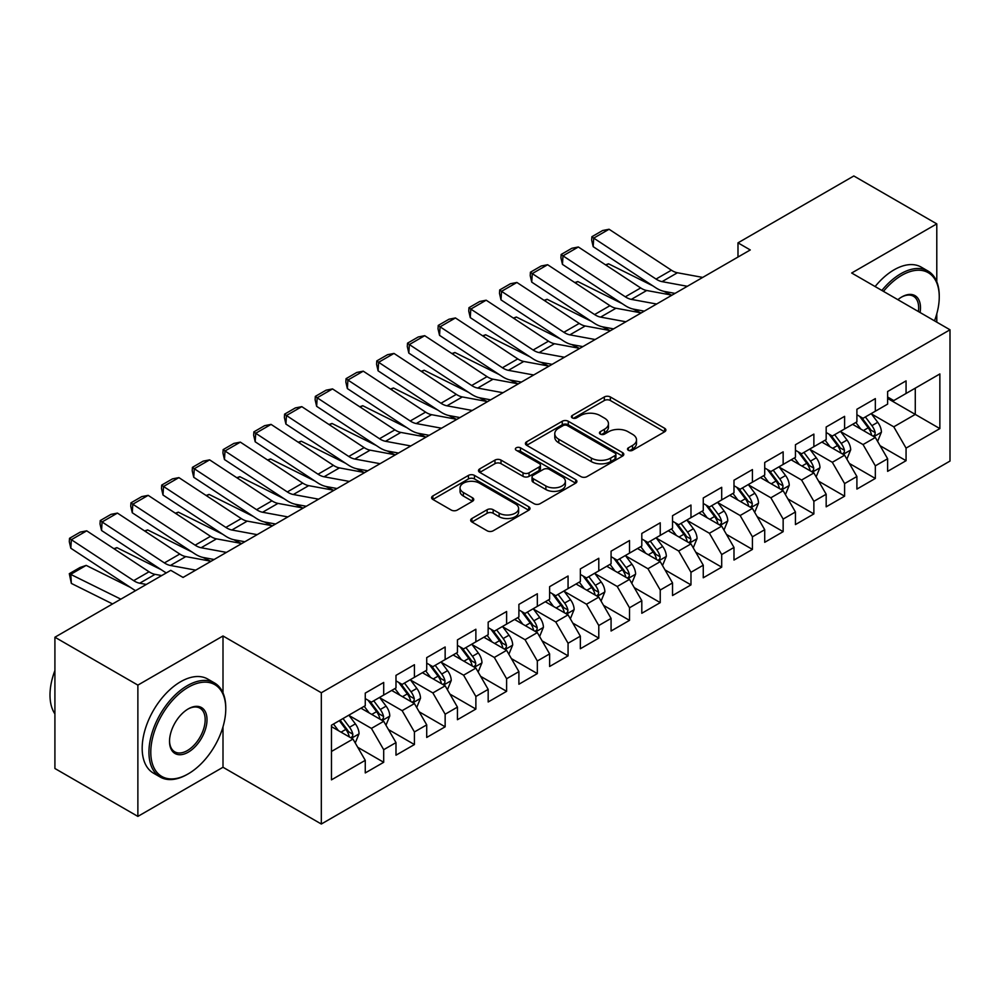 <?xml version="1.0" encoding="UTF-8"?>
<svg xmlns="http://www.w3.org/2000/svg" width="1000" height="1000" viewBox="0 0 1000 1000"><rect width="100%" height="100%" fill="white"/><g stroke="black" fill="none" stroke-linecap="round" stroke-linejoin="round"><path stroke-width="1.5" d="M628.375 450.288A2.988 1.725 0 0 0 632.6 450.288L664.638 431.788A4.263 2.462 0 0 0 665.888 430.05A4.263 2.462 0 0 0 664.638 428.3L610.35 396.962A4.263 2.462 0 0 0 604.325 396.962L572.275 415.462A2.988 1.725 0 0 0 571.4 416.688A2.988 1.725 0 0 0 572.275 417.9A2.988 1.725 0 0 0 576.5 417.9L580.638 415.513A13.65 7.875 0 0 1 599.95 415.513L604.475 418.113A13.65 7.875 0 0 1 608.462 423.688A13.65 7.875 0 0 1 604.475 429.263L600.325 431.662A2.988 1.725 0 0 0 599.45 432.875A2.988 1.725 0 0 0 600.325 434.1A2.988 1.725 0 0 0 604.55 434.1L608.688 431.7A13.65 7.875 0 0 1 628 431.7L632.525 434.312A13.65 7.875 0 0 1 636.512 439.888A13.65 7.875 0 0 1 632.525 445.462L628.375 447.85A2.988 1.725 0 0 0 627.5 449.075A2.988 1.725 0 0 0 628.375 450.288L628.375 447.85M471.912 518.5A4.263 2.462 0 0 0 470.662 520.25A4.263 2.462 0 0 0 471.912 521.987L487.15 530.788A4.263 2.462 0 0 0 493.175 530.788L528.763 510.238A4.263 2.462 0 0 0 530.013 508.488A4.263 2.462 0 0 0 528.763 506.75L474.475 475.412A4.263 2.462 0 0 0 468.45 475.412L432.85 495.95A4.263 2.462 0 0 0 431.6 497.7A4.263 2.462 0 0 0 432.85 499.438L451.25 510.062A4.263 2.462 0 0 0 457.287 510.062L472.512 501.262A4.263 2.462 0 0 0 473.762 499.525A4.263 2.462 0 0 0 472.512 497.788L463.387 492.512A11.413 6.587 0 0 1 460.05 487.863A11.413 6.587 0 0 1 467.1 481.775A11.413 6.587 0 0 1 479.525 483.2L515.275 503.837A11.413 6.587 0 0 1 518.612 508.488A11.413 6.587 0 0 1 511.562 514.575A11.413 6.587 0 0 1 499.137 513.15L493.175 509.712A4.263 2.462 0 0 0 487.15 509.712L471.912 518.5L471.912 521.987M223 692.9L223 635.975L137.875 685.113L54.913 637.225L170.763 570.337L183.05 577.438L750.275 249.95L737.987 242.85L737.987 257.05M223 635.975L321.325 692.75L950 329.787L950 461.062L321.325 824.025L321.325 692.75M936.787 281.712L936.787 223.875L851.675 273.012L950 329.787M936.787 223.875L853.825 175.975L737.987 242.85M580.95 476.625A4.263 2.462 0 0 0 586.975 476.625L622.562 456.075A4.263 2.462 0 0 0 623.812 454.338A4.263 2.462 0 0 0 622.562 452.6L568.275 421.25A4.263 2.462 0 0 0 562.25 421.25L526.65 441.8A4.263 2.462 0 0 0 525.4 443.537A4.263 2.462 0 0 0 526.65 445.288L580.95 476.625M517.438 450.938A2.988 1.725 0 0 1 520.475 451.35L520.475 447.812L575.662 479.675A4.263 2.462 0 0 1 576.912 481.413A4.263 2.462 0 0 1 575.662 483.162L540.075 503.7A4.263 2.462 0 0 1 534.05 503.7L479.75 472.362L479.75 468.875A4.263 2.462 0 0 0 478.5 470.625A4.263 2.462 0 0 0 479.75 472.362M479.75 468.875L494.988 460.087A4.263 2.462 0 0 1 501.012 460.087L523.038 472.8A4.263 2.462 0 0 0 529.062 472.8L539.175 466.962A4.263 2.462 0 0 0 540.425 465.225A4.263 2.462 0 0 0 539.175 463.475L516.25 450.25A2.988 1.725 0 0 1 515.375 449.025A2.988 1.725 0 0 1 517.212 447.438A2.988 1.725 0 0 1 520.475 447.812M887.625 398.438L915.275 414.4L915.275 388.15L939.862 373.95L906.062 393.475L906.062 380.875L887.625 391.512L887.625 404.113L875.337 411.213L875.337 398.612L856.9 409.263L856.9 421.85L844.6 428.95L844.6 416.35L826.175 427L826.175 439.6L813.875 446.688L813.875 434.1L795.438 444.738L795.438 457.337L783.15 464.425L783.15 451.838L764.712 462.475L764.712 475.075L752.425 482.175L752.425 469.575L733.988 480.225L733.988 492.812L721.7 499.913L721.7 487.312L703.263 497.962L703.263 510.55L690.975 517.65L690.975 505.05L672.537 515.7L672.537 528.3L660.238 535.388L660.238 522.8L641.8 533.438L641.8 546.038L629.513 553.138L629.513 540.538L611.075 551.175L611.075 563.775L598.787 570.875L598.787 558.275L580.35 568.925L580.35 581.512L568.062 588.612L568.062 576.013L549.625 586.663L549.625 599.25L537.337 606.35L537.337 593.763L518.9 604.4L518.9 617L506.613 624.087L506.613 611.5L488.175 622.137L488.175 634.738L475.875 641.838L475.875 629.237L457.438 639.875L457.438 652.475L445.15 659.575L445.15 646.975L426.712 657.625L426.712 670.212L414.425 677.312L414.425 664.712L395.988 675.362L395.988 687.962L383.7 695.05L383.7 682.463L365.262 693.1L365.262 705.7L331.463 725.212L331.463 779.85L365.262 760.337L352.975 739.05L331.463 726.625M939.862 373.95L939.862 428.6L906.062 448.113L893.775 426.825L871.488 413.963M880.1 445.712L906.062 460.7L906.062 448.113M906.062 460.7L887.625 471.35L887.625 458.75L875.337 465.85L863.037 444.562L840.763 431.7M849.362 463.45L875.337 478.45L875.337 465.85M875.337 478.45L856.9 489.087L856.9 476.5L844.6 483.587L832.312 462.3L810.037 449.438M818.637 481.2L844.6 496.188L844.6 483.587M844.6 496.188L826.175 506.825L826.175 494.237L813.875 501.325L801.587 480.037L779.312 467.175M787.913 498.938L813.875 513.925L813.875 501.325M813.875 513.925L795.438 524.575L795.438 511.975L783.15 519.075L770.863 497.788L748.587 484.925M757.188 516.675L783.15 531.663L783.15 519.075M783.15 531.663L764.712 542.312L764.712 529.712L752.425 536.812L740.138 515.525L717.85 502.663M726.462 534.412L752.425 549.412L752.425 536.812M752.425 549.412L733.988 560.05L733.988 547.45L721.7 554.55L709.4 533.263L687.125 520.4M695.738 552.163L721.7 567.15L721.7 554.55M721.7 567.15L703.263 577.788L703.263 565.2L690.975 572.288L678.675 551L656.4 538.138M665 569.9L690.975 584.888L690.975 572.288M690.975 584.888L672.537 595.538L672.537 582.938L660.238 590.037L647.95 568.737L625.675 555.887M634.275 587.638L660.238 602.625L660.238 590.037M660.238 602.625L641.8 613.275L641.8 600.675L629.513 607.775L617.225 586.487L594.95 573.625M603.55 605.375L629.513 620.363L629.513 607.775M629.513 620.363L611.075 631.013L611.075 618.413L598.787 625.513L586.5 604.225L564.225 591.362M572.825 623.112L598.787 638.112L598.787 625.513M598.787 638.112L580.35 648.75L580.35 636.163L568.062 643.25L555.775 621.962L533.488 609.1M542.1 640.863L568.062 655.85L568.062 643.25M568.062 655.85L549.625 666.488L549.625 653.9L537.337 660.987L525.037 639.7L502.762 626.838M511.375 658.6L537.337 673.587L537.337 660.987M537.337 673.587L518.9 684.237L518.9 671.637L506.613 678.737L494.312 657.45L472.038 644.587M480.637 676.338L506.613 691.325L506.613 678.737M506.613 691.325L488.175 701.975L488.175 689.375L475.875 696.475L463.587 675.188L441.312 662.325M449.913 694.075L475.875 709.062L475.875 696.475M475.875 709.062L457.438 719.712L457.438 707.113L445.15 714.212L432.863 692.925L410.588 680.062M419.188 711.812L445.15 726.812L445.15 714.212M445.15 726.812L426.712 737.45L426.712 724.862L414.425 731.95L402.137 710.662L379.85 697.8M388.462 729.562L414.425 744.55L414.425 731.95M414.425 744.55L395.988 755.188L395.988 742.6L383.7 749.688L371.413 728.4L349.125 715.537M357.738 747.3L383.7 762.288L383.7 749.688M383.7 762.288L365.262 772.938L365.262 760.337M365.262 698.6L371.413 702.15L383.7 695.05M331.463 751.462L352.975 739.05M395.988 680.863L402.137 684.412L414.425 677.312M371.413 728.4L383.7 721.312L360.962 708.175M395.988 742.6L383.7 721.312M426.712 663.125L432.863 666.675L445.15 659.575M402.137 710.662L414.425 703.575L391.688 690.438M426.712 724.862L414.425 703.575M457.438 645.375L463.587 648.925L475.875 641.838M432.863 692.925L445.15 685.825L422.413 672.7M457.438 707.113L445.15 685.825M488.175 627.638L494.312 631.188L506.613 624.087M463.587 675.188L475.875 668.088L453.137 654.963M488.175 689.375L475.875 668.088M518.9 609.9L525.037 613.45L537.337 606.35M494.312 657.45L506.613 650.35L483.862 637.225M518.9 671.637L506.613 650.35M549.625 592.163L555.775 595.712L568.062 588.612M525.037 639.7L537.337 632.612L514.6 619.475M549.625 653.9L537.337 632.612M580.35 574.425L586.5 577.962L598.787 570.875M555.775 621.962L568.062 614.862L545.325 601.737M580.35 636.163L568.062 614.862M611.075 556.675L617.225 560.225L629.513 553.138M586.5 604.225L598.787 597.125L576.05 584M611.075 618.413L598.787 597.125M641.8 538.938L647.95 542.487L660.238 535.388M617.225 586.487L629.513 579.388L606.775 566.263M641.8 600.675L629.513 579.388M672.537 521.2L678.675 524.75L690.975 517.65M647.95 568.737L660.238 561.65L637.5 548.525M672.537 582.938L660.238 561.65M703.263 503.462L709.4 507.013L721.7 499.913M678.675 551L690.975 543.913L668.225 530.775M703.263 565.2L690.975 543.913M733.988 485.725L740.138 489.263L752.425 482.175M709.4 533.263L721.7 526.163L698.962 513.038M733.988 547.45L721.7 526.163M764.712 467.975L770.863 471.525L783.15 464.425M740.138 515.525L752.425 508.425L729.688 495.3M764.712 529.712L752.425 508.425M795.438 450.238L801.587 453.787L813.875 446.688M770.863 497.788L783.15 490.688L760.413 477.562M795.438 511.975L783.15 490.688M826.175 432.5L832.312 436.05L844.6 428.95M801.587 480.037L813.875 472.95L791.137 459.812M826.175 494.237L813.875 472.95M856.9 414.762L863.037 418.3L875.337 411.213M832.312 462.3L844.6 455.2L821.862 442.075M856.9 476.5L844.6 455.2M887.625 397.013L893.775 400.562L906.062 393.475M863.037 444.562L875.337 437.463L852.6 424.338M887.625 458.75L875.337 437.463M54.913 637.225L54.913 768.5L137.875 816.4L223 767.262L321.325 824.025M137.875 685.113L137.875 816.4M936.787 322.15L936.787 313.8M893.775 426.825L915.275 414.4L939.862 428.6M223 767.262L223 726.8M629.562 450.712L632.525 449A13.65 7.875 0 0 0 636.512 443.438L636.512 439.888M608.462 423.688L608.462 427.238A13.65 7.875 0 0 1 604.475 432.812L601.512 434.513M664.587 431.825L610.35 400.513A4.263 2.462 0 0 0 604.325 400.513L573.462 418.325M622.513 456.112L568.275 424.8A4.263 2.462 0 0 0 562.25 424.8L526.712 445.312M615.025 455.562A2.988 1.725 0 0 0 615.9 454.338A2.988 1.725 0 0 0 615.025 453.125L567.375 425.6A2.988 1.725 0 0 0 563.15 425.6L558.775 428.125A13.65 7.875 0 0 0 554.775 433.7A13.65 7.875 0 0 0 558.775 439.275L591.35 458.088A13.65 7.875 0 0 0 610.65 458.088L615.025 455.562L615.025 459.1A2.988 1.725 0 0 0 615.9 457.887L615.9 454.338M554.775 433.7L554.775 437.25A13.65 7.875 0 0 0 558.775 442.825L558.775 439.275M615.025 459.1L610.65 461.625A13.65 7.875 0 0 1 591.35 461.625L558.775 442.825M479.812 472.388L494.988 463.638L494.988 460.087M540.425 465.225L540.425 468.775A4.263 2.462 0 0 1 539.175 470.513L529.062 476.35A4.263 2.462 0 0 1 523.038 476.35L501.012 463.638A4.263 2.462 0 0 0 494.988 463.638M520.475 451.35L575.612 483.188M545.887 485.988A11.413 6.587 0 0 0 558.312 487.413A11.413 6.587 0 0 0 565.363 481.325A11.413 6.587 0 0 0 562.013 476.675L549.425 469.4A4.263 2.462 0 0 0 543.4 469.4L533.288 475.238A4.263 2.462 0 0 0 532.038 476.975A4.263 2.462 0 0 0 533.288 478.713L545.887 485.988L545.887 489.538A11.413 6.587 0 0 0 558.312 490.962A11.413 6.587 0 0 0 565.363 484.875L565.363 481.325M532.038 476.975L532.038 480.525A4.263 2.462 0 0 0 533.288 482.262L533.288 478.713M545.887 489.538L533.288 482.262M518.612 508.488L518.612 512.038A11.413 6.587 0 0 1 511.562 518.125A11.413 6.587 0 0 1 499.137 516.7L493.175 513.263A4.263 2.462 0 0 0 487.15 513.263L471.975 522.025M460.05 487.863L460.05 491.413A11.413 6.587 0 0 0 463.387 496.062L463.387 492.512M472.463 501.3L463.387 496.062M528.713 510.262L474.475 478.95A4.263 2.462 0 0 0 468.45 478.95L432.912 499.475M877.613 441.4L881.413 432.113A11.513 6.65 -120 0 0 877.738 422.3L871.213 413.587M605.525 264.837L608.55 263.812L652.862 285.863M663.8 291.312L670.888 294.837A32.587 18.812 60 0 1 671.275 295.025M860.812 429.087L855.85 422.463M853.525 424.875L852.962 424.125M873.162 436.213L874.95 434.613L875.2 432.6A11.513 6.65 -120 0 0 871.9 425.675L865.375 416.962M861.65 417.5L869.712 428.263A5.863 3.388 60 0 1 870.775 430.05L875.2 432.6M859.625 416.337L868.213 427.8A11.513 6.65 60 0 1 871.513 434.725L871.75 435.4M608.55 263.812L606.1 265.212M687.337 286.288L662.062 281.637A21.725 12.55 60 0 1 656.05 279.062L593.713 238.113L593.188 246.663L655.525 287.613A32.587 18.812 -120 0 0 664.538 291.462L675.025 293.387M702.7 277.413L677.425 272.762A21.725 12.55 60 0 1 671.413 270.2L609.075 229.25L593.713 238.113L591.875 236.725L602.625 230.525L609.075 229.25M593.188 246.663L591.663 240.15L591.875 236.725M846.875 459.15L850.688 449.85A11.513 6.65 -120 0 0 847.013 440.037L840.487 431.325M574.8 282.575L577.825 281.55L622.125 303.6M633.075 309.05L640.163 312.575A32.587 18.812 60 0 1 640.55 312.775M830.088 446.825L825.125 440.2M822.8 442.612L822.237 441.863M842.438 453.95L844.225 452.35L844.475 450.337A11.513 6.65 -120 0 0 841.175 443.413L834.65 434.7M830.925 435.238L838.988 446A5.863 3.388 60 0 1 840.05 447.788L844.475 450.337M828.9 434.075L837.487 445.538A11.513 6.65 60 0 1 840.788 452.463L841.012 453.137M577.825 281.55L575.375 282.962M816.15 476.887L819.963 467.587A11.513 6.65 -120 0 0 816.287 457.788L809.762 449.075M544.075 300.325L547.1 299.288L591.4 321.337M602.35 326.788L609.438 330.312A32.587 18.812 60 0 1 609.812 330.513M799.362 464.562L794.4 457.938M792.075 460.363L791.513 459.6M811.712 471.688L813.487 470.087L813.75 468.075A11.513 6.65 -120 0 0 810.45 461.15L803.925 452.438M800.2 452.987L808.263 463.75A5.863 3.388 60 0 1 809.325 465.525L813.75 468.075M798.175 451.812L806.762 463.288A11.513 6.65 60 0 1 810.062 470.213L810.288 470.875M547.1 299.288L544.65 300.7M656.612 304.025L631.337 299.375A21.725 12.55 60 0 1 625.325 296.812L562.987 255.85L562.463 264.4L624.8 305.35A32.587 18.812 -120 0 0 633.812 309.2L644.3 311.137M671.975 295.163L646.7 290.5A21.725 12.55 60 0 1 640.688 287.938L578.35 246.988L562.987 255.85L561.15 254.475L571.9 248.263L578.35 246.988M562.463 264.4L560.938 257.887L561.15 254.475M625.875 321.763L600.6 317.113A21.725 12.55 60 0 1 594.6 314.55L532.263 273.6L531.737 282.137L594.062 323.088A32.587 18.812 -120 0 0 603.075 326.938L613.575 328.875M641.237 312.9L615.975 308.238A21.725 12.55 60 0 1 609.963 305.675L547.625 264.725L532.263 273.6L530.425 272.213L541.175 266L547.625 264.725M531.737 282.137L530.212 275.625L530.425 272.213M934.488 320.825A53.012 30.612 120 0 0 939.25 296.962A53.012 30.612 120 0 0 901.762 275.325A53.012 30.612 120 0 0 883.475 291.375M881.875 290.45A54.312 31.363 -60 0 1 900.837 273.725A54.312 31.363 -60 0 1 928 271.038A54.312 31.363 -60 0 1 939.25 295.9L939.25 296.962M897.862 299.688A26.513 15.3 -60 0 1 901.762 296.962L901.762 296.962A26.513 15.3 -60 0 1 920.088 312.512M918.388 311.525A25.2 14.55 120 0 0 913.438 296.25A25.2 14.55 120 0 0 901.287 297.238M875.113 286.55A54.312 31.363 -60 0 1 894.075 269.825A54.312 31.363 -60 0 1 921.237 267.125L928 271.038M188.275 687.25A53.012 30.612 120 0 0 150.787 752.175A53.012 30.612 120 0 0 188.275 773.825L187.35 774.35A54.312 31.363 -60 0 1 160.188 777.038A54.312 31.363 -60 0 1 151.862 733.512A54.312 31.363 -60 0 1 187.35 685.65A54.312 31.363 -60 0 1 214.513 682.962A54.312 31.363 -60 0 1 225.763 707.825L225.763 708.888A53.012 30.612 120 0 0 188.275 687.25M188.275 708.888L188.275 708.888A26.513 15.3 -60 0 1 207.013 719.712A26.513 15.3 -60 0 1 188.275 752.175A26.513 15.3 -60 0 1 169.525 741.35A26.513 15.3 -60 0 1 188.275 708.888L188.275 708.888M169.537 740.812A25.2 14.55 120 0 0 174.75 751.825A25.2 14.55 120 0 0 187.35 750.575A25.2 14.55 120 0 0 203.812 728.375A25.2 14.55 120 0 0 199.95 708.175A25.2 14.55 120 0 0 187.8 709.163M54.913 713.925A54.312 31.363 -60 0 1 54.913 670.5M160.188 777.038L153.438 773.138A54.312 31.363 -60 0 1 145.1 729.613A54.312 31.363 -60 0 1 180.588 681.75A54.312 31.363 -60 0 1 207.75 679.062L214.513 682.962M187.35 774.35L188.275 773.825A53.012 30.612 120 0 0 225.763 708.888M785.425 494.625L789.237 485.325A11.513 6.65 -120 0 0 785.562 475.525L779.038 466.812M513.35 318.062L516.362 317.025L560.675 339.075M571.613 344.525L578.7 348.05A32.587 18.812 60 0 1 579.087 348.25M768.625 482.3L763.662 475.675M761.35 478.1L760.788 477.35M780.975 489.438L782.763 487.825L783.012 485.825A11.513 6.65 -120 0 0 779.725 478.888L773.188 470.175M769.463 470.725L777.525 481.488A5.863 3.388 60 0 1 778.6 483.263L783.012 485.825M767.438 469.55L776.038 481.025A11.513 6.65 60 0 1 779.325 487.95L779.562 488.612M516.362 317.025L513.925 318.438M754.7 512.362L758.512 503.062A11.513 6.65 -120 0 0 754.837 493.263L748.3 484.55M482.625 335.8L485.637 334.762L529.95 356.825M540.887 362.262L547.975 365.8A32.587 18.812 60 0 1 548.362 365.988M737.9 500.037L732.938 493.425M730.625 495.838L730.05 495.087M750.25 507.175L752.038 505.562L752.288 503.562A11.513 6.65 -120 0 0 749 496.637L742.463 487.925M738.737 488.462L746.8 499.225A5.863 3.388 60 0 1 747.862 501.012L752.288 503.562M736.712 487.287L745.312 498.762A11.513 6.65 60 0 1 748.6 505.688L748.838 506.35M485.637 334.762L483.2 336.175M595.15 339.513L569.875 334.85A21.725 12.55 60 0 1 563.875 332.287L501.538 291.337L501 299.875L563.337 340.838A32.587 18.812 -120 0 0 572.35 344.675L582.85 346.613M610.513 330.637L585.237 325.988A21.725 12.55 60 0 1 579.237 323.413L516.9 282.462L501.538 291.337L499.7 289.95L510.45 283.738L516.9 282.462M501 299.875L499.487 293.363L499.7 289.95M564.425 357.25L539.15 352.587A21.725 12.55 60 0 1 533.138 350.025L470.8 309.075L470.275 317.625L532.612 358.575A32.587 18.812 -120 0 0 541.625 362.425L552.125 364.35M579.788 348.375L554.513 343.725A21.725 12.55 60 0 1 548.5 341.163L486.175 300.2L470.8 309.075L468.963 307.688L479.725 301.488L486.175 300.2M470.275 317.625L468.75 311.112L468.963 307.688M723.975 530.1L727.775 520.812A11.513 6.65 -120 0 0 724.1 511L717.575 502.287M451.887 353.537L454.913 352.512L499.225 374.562M510.163 380.012L517.25 383.537A32.587 18.812 60 0 1 517.638 383.725M707.175 517.788L702.212 511.163M699.887 513.575L699.325 512.825M719.525 524.913L721.312 523.312L721.562 521.3A11.513 6.65 -120 0 0 718.263 514.375L711.737 505.662M708.012 506.2L716.075 516.962A5.863 3.388 60 0 1 717.138 518.75L721.562 521.3M705.987 505.037L714.575 516.5A11.513 6.65 60 0 1 717.875 523.425L718.112 524.1M454.913 352.512L452.475 353.925M533.7 374.988L508.425 370.337A21.725 12.55 60 0 1 502.413 367.762L440.075 326.812L439.55 335.363L501.887 376.312A32.587 18.812 -120 0 0 510.9 380.163L521.4 382.088M549.062 366.125L523.787 361.463A21.725 12.55 60 0 1 517.775 358.9L455.438 317.95L440.075 326.812L438.237 325.425L449 319.225L455.438 317.95M439.55 335.363L438.025 328.85L438.237 325.425M693.238 547.85L697.05 538.55A11.513 6.65 -120 0 0 693.375 528.737L686.85 520.025M421.163 371.275L424.188 370.25L468.488 392.3M479.438 397.75L486.525 401.275A32.587 18.812 60 0 1 486.912 401.475M676.45 535.525L671.488 528.9M669.163 531.325L668.6 530.562M688.8 542.65L690.588 541.05L690.837 539.038A11.513 6.65 -120 0 0 687.537 532.112L681.012 523.4M677.288 523.938L685.35 534.7A5.863 3.388 60 0 1 686.413 536.487L690.837 539.038M675.263 522.775L683.85 534.237A11.513 6.65 60 0 1 687.15 541.175L687.375 541.838M424.188 370.25L421.737 371.662M502.975 392.725L477.7 388.075A21.725 12.55 60 0 1 471.688 385.513L409.35 344.55L408.825 353.1L471.163 394.05A32.587 18.812 -120 0 0 480.175 397.9L490.662 399.837M518.337 383.862L493.062 379.2A21.725 12.55 60 0 1 487.05 376.637L424.712 335.688L409.35 344.55L407.512 343.175L418.263 336.962L424.712 335.688M408.825 353.1L407.3 346.587L407.512 343.175M662.513 565.588L666.325 556.287A11.513 6.65 -120 0 0 662.65 546.487L656.125 537.775M390.438 389.025L393.462 387.987L437.762 410.037M448.713 415.487L455.8 419.012A32.587 18.812 60 0 1 456.188 419.212M645.725 553.263L640.763 546.638M638.438 549.062L637.875 548.3M658.075 560.4L659.862 558.787L660.113 556.775A11.513 6.65 -120 0 0 656.812 549.85L650.288 541.138M646.562 541.688L654.625 552.45A5.863 3.388 60 0 1 655.688 554.225L660.113 556.775M644.538 540.513L653.125 551.987A11.513 6.65 60 0 1 656.425 558.913L656.65 559.575M393.462 387.987L391.012 389.4M472.25 410.475L446.975 405.812A21.725 12.55 60 0 1 440.962 403.25L378.625 362.3L378.1 370.838L440.438 411.788A32.587 18.812 -120 0 0 449.45 415.637L459.938 417.575M487.612 401.6L462.337 396.938A21.725 12.55 60 0 1 456.325 394.375L393.988 353.425L378.625 362.3L376.788 360.913L387.537 354.7L393.988 353.425M378.1 370.838L376.575 364.325L376.788 360.913M631.788 583.325L635.6 574.025A11.513 6.65 -120 0 0 631.925 564.225L625.4 555.513M359.712 406.763L362.738 405.725L407.038 427.788M417.987 433.225L425.075 436.75A32.587 18.812 60 0 1 425.45 436.95M615 571L610.037 564.375M607.712 566.8L607.15 566.05M627.35 578.138L629.125 576.525L629.375 574.525A11.513 6.65 -120 0 0 626.087 567.6L619.562 558.875M615.837 559.425L623.888 570.188A5.863 3.388 60 0 1 624.963 571.962L629.375 574.525M613.8 558.25L622.4 569.725A11.513 6.65 60 0 1 625.7 576.65L625.925 577.312M362.738 405.725L360.288 407.137M441.512 428.212L416.238 423.55A21.725 12.55 60 0 1 410.238 420.988L347.9 380.037L347.362 388.575L409.7 429.538A32.587 18.812 -120 0 0 418.713 433.375L429.212 435.312M456.875 419.338L431.6 414.688A21.725 12.55 60 0 1 425.6 412.125L363.263 371.163L347.9 380.037L346.062 378.65L356.812 372.438L363.263 371.163M347.362 388.575L345.85 382.075L346.062 378.65M601.062 601.062L604.875 591.775A11.513 6.65 -120 0 0 601.2 581.962L594.663 573.25M328.988 424.5L332 423.475L376.312 445.525M387.25 450.962L394.338 454.5A32.587 18.812 60 0 1 394.725 454.688M584.263 588.75L579.3 582.125M576.987 584.538L576.425 583.787M596.613 595.875L598.4 594.275L598.65 592.263A11.513 6.65 -120 0 0 595.363 585.337L588.825 576.625M585.1 577.163L593.162 587.925A5.863 3.388 60 0 1 594.237 589.712L598.65 592.263M583.075 576L591.675 587.463A11.513 6.65 60 0 1 594.963 594.388L595.2 595.05M332 423.475L329.562 424.875M410.788 445.95L385.513 441.287A21.725 12.55 60 0 1 379.513 438.725L317.175 397.775L316.637 406.325L378.975 447.275A32.587 18.812 -120 0 0 387.987 451.125L398.488 453.05M426.15 437.075L400.875 432.425A21.725 12.55 60 0 1 394.875 429.862L332.537 388.913L317.175 397.775L315.325 396.388L326.087 390.188L332.537 388.913M316.637 406.325L315.125 399.812L315.325 396.388M570.337 618.812L574.138 609.513A11.513 6.65 -120 0 0 570.462 599.7L563.938 590.988M298.25 442.238L301.275 441.213L345.588 463.263M356.525 468.713L363.612 472.238A32.587 18.812 60 0 1 364 472.438M553.538 606.487L548.575 599.862M546.263 602.275L545.688 601.525M565.887 613.612L567.675 612.013L567.925 610A11.513 6.65 -120 0 0 564.625 603.075L558.1 594.362M554.375 594.9L562.438 605.662A5.863 3.388 60 0 1 563.5 607.45L567.925 610M552.35 593.737L560.938 605.2A11.513 6.65 60 0 1 564.237 612.125L564.475 612.8M301.275 441.213L298.837 442.625M380.062 463.688L354.787 459.038A21.725 12.55 60 0 1 348.775 456.475L286.438 415.513L285.912 424.062L348.25 465.012A32.587 18.812 -120 0 0 357.262 468.862L367.762 470.788M395.425 454.825L370.15 450.163A21.725 12.55 60 0 1 364.137 447.6L301.8 406.65L286.438 415.513L284.6 414.137L295.363 407.925L301.8 406.65M285.912 424.062L284.387 417.55L284.6 414.137M539.612 636.55L543.413 627.25A11.513 6.65 -120 0 0 539.738 617.45L533.212 608.725M267.525 459.975L270.55 458.95L314.862 481M325.8 486.45L332.887 489.975A32.587 18.812 60 0 1 333.275 490.175M522.812 624.225L517.85 617.6M515.525 620.025L514.963 619.263M535.163 631.35L536.95 629.75L537.2 627.737A11.513 6.65 -120 0 0 533.9 620.812L527.375 612.1M523.65 612.65L531.712 623.413A5.863 3.388 60 0 1 532.775 625.188L537.2 627.737M521.625 611.475L530.212 622.938A11.513 6.65 60 0 1 533.513 629.875L533.75 630.538M270.55 458.95L268.1 460.363M349.338 481.425L324.062 476.775A21.725 12.55 60 0 1 318.05 474.212L255.712 433.263L255.188 441.8L317.525 482.75A32.587 18.812 -120 0 0 326.538 486.6L337.038 488.537M364.7 472.562L339.425 467.9A21.725 12.55 60 0 1 333.413 465.337L271.075 424.387L255.712 433.263L253.875 431.875L264.625 425.662L271.075 424.387M255.188 441.8L253.663 435.288L253.875 431.875M508.875 654.287L512.688 644.987A11.513 6.65 -120 0 0 509.012 635.188L502.488 626.475M236.8 477.725L239.825 476.688L284.125 498.738M295.075 504.188L302.162 507.713A32.587 18.812 60 0 1 302.55 507.912M492.088 641.963L487.125 635.337M484.8 637.762L484.237 637.013M504.438 649.1L506.225 647.487L506.475 645.475A11.513 6.65 -120 0 0 503.175 638.55L496.65 629.837M492.925 630.388L500.988 641.15A5.863 3.388 60 0 1 502.05 642.925L506.475 645.475M490.9 629.212L499.487 640.688A11.513 6.65 60 0 1 502.788 647.613L503.013 648.275M239.825 476.688L237.375 478.1M318.612 499.175L293.337 494.513A21.725 12.55 60 0 1 287.325 491.95L224.988 451L224.462 459.538L286.8 500.5A32.587 18.812 -120 0 0 295.812 504.338L306.3 506.275M333.975 490.3L308.7 485.65A21.725 12.55 60 0 1 302.688 483.075L240.35 442.125L224.988 451L223.15 449.613L233.9 443.4L240.35 442.125M224.462 459.538L222.938 453.025L223.15 449.613M478.15 672.025L481.962 662.725A11.513 6.65 -120 0 0 478.288 652.925L471.763 644.212M206.075 495.462L209.1 494.425L253.4 516.487M264.35 521.925L271.438 525.462A32.587 18.812 60 0 1 271.812 525.65M461.362 659.7L456.4 653.075M454.075 655.5L453.512 654.75M473.713 666.838L475.487 665.225L475.75 663.225A11.513 6.65 -120 0 0 472.45 656.3L465.925 647.588M462.2 648.125L470.262 658.888A5.863 3.388 60 0 1 471.325 660.662L475.75 663.225M460.175 646.95L468.762 658.425A11.513 6.65 60 0 1 472.062 665.35L472.287 666.012M209.1 494.425L206.65 495.838M287.875 516.912L262.6 512.25A21.725 12.55 60 0 1 256.6 509.688L194.262 468.738L193.738 477.287L256.075 518.237A32.587 18.812 -120 0 0 265.087 522.075L275.575 524.012M303.25 508.038L277.975 503.387A21.725 12.55 60 0 1 271.962 500.825L209.625 459.862L194.262 468.738L192.425 467.35L203.175 461.138L209.625 459.862M193.738 477.287L192.213 470.775L192.425 467.35M447.425 689.762L451.238 680.475A11.513 6.65 -120 0 0 447.562 670.662L441.037 661.95M175.35 513.2L178.375 512.175L222.675 534.225M233.625 539.675L240.7 543.2A32.587 18.812 60 0 1 241.088 543.387M430.625 677.45L425.662 670.825M423.35 673.238L422.788 672.487M442.987 684.575L444.762 682.975L445.012 680.962A11.513 6.65 -120 0 0 441.725 674.038L435.2 665.325M431.463 665.863L439.525 676.625A5.863 3.388 60 0 1 440.6 678.413L445.012 680.962M429.438 664.7L438.038 676.162A11.513 6.65 60 0 1 441.325 683.088L441.562 683.763M178.375 512.175L175.925 513.575M257.15 534.65L231.875 530A21.725 12.55 60 0 1 225.875 527.425L163.538 486.475L163 495.025L225.338 535.975A32.587 18.812 -120 0 0 234.35 539.825L244.85 541.75M272.512 525.775L247.237 521.125A21.725 12.55 60 0 1 241.238 518.562L178.9 477.612L163.538 486.475L161.7 485.087L172.45 478.888L178.9 477.612M163 495.025L161.488 488.512L161.7 485.087M416.7 707.513L420.513 698.213A11.513 6.65 -120 0 0 416.838 688.4L410.3 679.688M144.625 530.938L147.637 529.913L191.95 551.962M202.887 557.413L209.975 560.938A32.587 18.812 60 0 1 210.362 561.138M399.9 695.188L394.938 688.562M392.625 690.975L392.062 690.225M412.25 702.312L414.038 700.713L414.288 698.7A11.513 6.65 -120 0 0 411 691.775L404.462 683.062M400.737 683.6L408.8 694.362A5.863 3.388 60 0 1 409.875 696.15L414.288 698.7M398.713 682.438L407.312 693.9A11.513 6.65 60 0 1 410.6 700.825L410.838 701.5M147.637 529.913L145.2 531.325M226.425 552.388L201.15 547.737A21.725 12.55 60 0 1 195.138 545.175L132.812 504.212L132.275 512.762L194.613 553.713A32.587 18.812 -120 0 0 203.625 557.562L214.125 559.5M241.788 543.525L216.513 538.862A21.725 12.55 60 0 1 210.512 536.3L148.175 495.35L132.812 504.212L130.963 502.837L141.725 496.625L148.175 495.35M132.275 512.762L130.75 506.25L130.963 502.837M385.975 725.25L389.775 715.95A11.513 6.65 -120 0 0 386.1 706.15L379.575 697.438M113.888 548.688L116.912 547.65L161.225 569.7M369.175 712.925L364.212 706.3M361.9 708.725L361.325 707.962M381.525 720.05L383.312 718.45L383.562 716.438A11.513 6.65 -120 0 0 380.262 709.513L373.738 700.8M370.012 701.35L378.075 712.113A5.863 3.388 60 0 1 379.137 713.888L383.562 716.438M367.987 700.175L376.575 711.65A11.513 6.65 60 0 1 379.875 718.575L380.112 719.237M116.912 547.65L114.475 549.062M195.7 570.138L170.425 565.475A21.725 12.55 60 0 1 164.412 562.913L102.075 521.962L101.55 530.5L163.888 571.45A32.587 18.812 -120 0 0 166.312 572.9M182.375 577.05L183.4 577.238M211.062 561.263L185.787 556.6A21.725 12.55 60 0 1 179.775 554.038L117.438 513.088L102.075 521.962L100.237 520.575L111 514.362L117.438 513.088M101.55 530.5L100.025 523.987L100.237 520.575M355.25 742.987L359.05 733.688A11.513 6.65 -120 0 0 355.375 723.888L348.85 715.175M86.188 565.388L70.825 574.263L71.35 583.413L69.3 573.688L80.05 567.487L86.188 565.388L130.5 587.438M338.45 730.662L333.488 724.038M69.3 573.688L120.838 599.163M112.575 603.938L71.35 583.413M350.8 737.8L352.587 736.188L352.837 734.188A11.513 6.65 -120 0 0 349.538 727.25L343.013 718.538M340.125 720.212L347.35 729.85A5.863 3.388 60 0 1 348.413 731.625L352.837 734.188M339.325 720.675L345.85 729.388A11.513 6.65 60 0 1 349.15 736.312L349.387 736.975M146.337 584.438L139.7 583.212A21.725 12.55 60 0 1 133.688 580.65L71.35 539.7L70.825 548.237L133.162 589.2A32.587 18.812 -120 0 0 135.588 590.638M161.7 575.562L155.062 574.35A21.725 12.55 60 0 1 149.05 571.775L86.713 530.825L71.35 539.7L69.513 538.312L80.262 532.1L86.713 530.825M70.825 548.237L69.3 541.725L69.513 538.312M632.525 449L632.525 445.462M600.325 434.1L600.325 431.662M604.475 432.812L604.475 429.263M572.275 417.9L572.275 415.462M604.325 400.513L604.325 396.962M610.35 400.513L610.35 396.962M664.638 431.788L664.638 428.3M526.65 445.288L526.65 441.8M562.25 424.8L562.25 421.25M568.275 424.8L568.275 421.25M622.562 456.075L622.562 452.6M591.35 461.625L591.35 458.088M610.65 461.625L610.65 458.088M501.012 463.638L501.012 460.087M523.038 476.35L523.038 472.8M529.062 476.35L529.062 472.8M539.175 470.513L539.175 466.962M575.662 483.162L575.662 479.675M487.15 513.263L487.15 509.712M493.175 513.263L493.175 509.712M499.137 516.7L499.137 513.15M472.512 501.262L472.512 497.788M432.85 499.438L432.85 495.95M468.45 478.95L468.45 475.412M474.475 478.95L474.475 475.412M528.763 510.238L528.763 506.75M873.888 436.637L881.338 432.325M871.9 425.675L877.738 422.3M863.4 430.575L868.213 427.8M662.062 281.637L677.425 272.762M656.05 279.062L671.413 270.2M843.162 454.375L850.612 450.075M841.175 443.413L847.013 440.037M832.675 448.325L837.487 445.538M812.438 472.113L819.887 467.812M810.45 461.15L816.287 457.788M801.95 466.062L806.762 463.288M631.337 299.375L646.7 290.5M625.325 296.812L640.688 287.938M600.6 317.113L615.975 308.238M594.6 314.55L609.963 305.675M781.712 489.85L789.163 485.55M779.725 478.888L785.562 475.525M771.225 483.8L776.038 481.025M750.975 507.587L758.425 503.288M749 496.637L754.837 493.263M740.5 501.538L745.312 498.762M569.875 334.85L585.237 325.988M563.875 332.287L579.237 323.413M539.15 352.587L554.513 343.725M533.138 350.025L548.5 341.163M720.25 525.337L727.7 521.038M718.263 514.375L724.1 511M709.762 519.275L714.575 516.5M508.425 370.337L523.787 361.463M502.413 367.762L517.775 358.9M689.525 543.075L696.975 538.775M687.537 532.112L693.375 528.737M679.038 537.025L683.85 534.237M477.7 388.075L493.062 379.2M471.688 385.513L487.05 376.637M658.8 560.812L666.25 556.512M656.812 549.85L662.65 546.487M648.312 554.763L653.125 551.987M446.975 405.812L462.337 396.938M440.962 403.25L456.325 394.375M628.075 578.55L635.525 574.25M626.087 567.6L631.925 564.225M617.587 572.5L622.4 569.725M416.238 423.55L431.6 414.688M410.238 420.988L425.6 412.125M597.35 596.3L604.8 591.987M595.363 585.337L601.2 581.962M586.862 590.237L591.675 587.463M385.513 441.287L400.875 432.425M379.513 438.725L394.875 429.862M566.613 614.038L574.062 609.738M564.625 603.075L570.462 599.7M556.138 607.975L560.938 605.2M354.787 459.038L370.15 450.163M348.775 456.475L364.137 447.6M535.887 631.775L543.337 627.475M533.9 620.812L539.738 617.45M525.4 625.725L530.212 622.938M324.062 476.775L339.425 467.9M318.05 474.212L333.413 465.337M505.163 649.513L512.612 645.212M503.175 638.55L509.012 635.188M494.675 643.462L499.487 640.688M293.337 494.513L308.7 485.65M287.325 491.95L302.688 483.075M474.438 667.25L481.887 662.95M472.45 656.3L478.288 652.925M463.95 661.2L468.762 658.425M262.6 512.25L277.975 503.387M256.6 509.688L271.962 500.825M443.713 685L451.163 680.688M441.725 674.038L447.562 670.662M433.225 678.938L438.038 676.162M231.875 530L247.237 521.125M225.875 527.425L241.238 518.562M412.975 702.738L420.438 698.438M411 691.775L416.838 688.4M402.5 696.688L407.312 693.9M201.15 547.737L216.513 538.862M195.138 545.175L210.512 536.3M382.25 720.475L389.7 716.175M380.262 709.513L386.1 706.15M371.775 714.425L376.575 711.65M170.425 565.475L185.787 556.6M164.412 562.913L179.775 554.038M351.525 738.213L358.975 733.913M349.538 727.25L355.375 723.888M341.037 732.163L345.85 729.388M139.7 583.212L155.062 574.35M133.688 580.65L149.05 571.775"/></g></svg>
